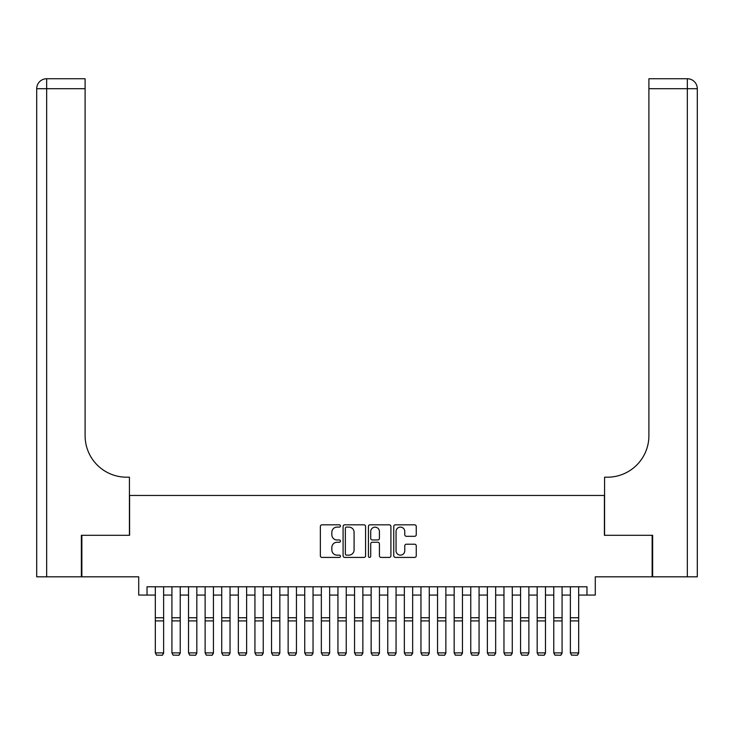 <?xml version="1.0" encoding="UTF-8"?>
<svg xmlns="http://www.w3.org/2000/svg" width="734" height="734" viewBox="0 0 734 734"><rect width="100%" height="100%" fill="white"/><g stroke="black" fill="none" stroke-linecap="round" stroke-linejoin="round"><path stroke-width="1.1" d="M340.438 525.966A1.138 1.138 0 0 0 339.301 524.819L321.978 524.819A1.633 1.633 0 0 0 320.354 526.452L320.354 555.785A1.633 1.633 0 0 0 321.978 557.418L339.301 557.418A1.138 1.138 0 0 0 340.438 556.271A1.138 1.138 0 0 0 339.301 555.133L337.053 555.133A5.211 5.211 0 0 1 331.841 549.922L331.841 547.472A5.211 5.211 0 0 1 337.053 542.261L339.301 542.261A1.138 1.138 0 0 0 340.438 541.123A1.138 1.138 0 0 0 339.301 539.976L337.053 539.976A5.211 5.211 0 0 1 331.841 534.765L331.841 532.315A5.211 5.211 0 0 1 337.053 527.104L339.301 527.104A1.138 1.138 0 0 0 340.438 525.966M414.627 536.315A1.633 1.633 0 0 0 416.251 534.682L416.251 526.452A1.633 1.633 0 0 0 414.627 524.819L395.397 524.819A1.633 1.633 0 0 0 393.763 526.452L393.763 555.785A1.633 1.633 0 0 0 395.397 557.418L414.627 557.418A1.633 1.633 0 0 0 416.251 555.785L416.251 545.848A1.633 1.633 0 0 0 414.627 544.215L406.397 544.215A1.633 1.633 0 0 0 404.764 545.848L404.764 550.775A4.358 4.358 0 0 1 400.406 555.133A4.358 4.358 0 0 1 396.048 550.775L396.048 531.462A4.358 4.358 0 0 1 400.406 527.104A4.358 4.358 0 0 1 404.764 531.462L404.764 534.682A1.633 1.633 0 0 0 406.397 536.315L414.627 536.315M147.02 595.072L147.02 586.778L586.98 586.778L586.98 595.072L595.283 595.072L595.283 576.814L652.141 576.814L652.141 535.306L604.412 535.306L604.412 495.459L129.588 495.459L129.588 535.306L81.859 535.306L81.859 576.814L138.717 576.814L138.717 595.072L155.324 595.072M365.578 526.452A1.633 1.633 0 0 0 363.945 524.819L344.714 524.819A1.633 1.633 0 0 0 343.09 526.452L343.09 555.785A1.633 1.633 0 0 0 344.714 557.418L363.945 557.418A1.633 1.633 0 0 0 365.578 555.785L365.578 526.452M370.055 524.819L389.286 524.819A1.633 1.633 0 0 1 390.91 526.452L390.91 555.785A1.633 1.633 0 0 1 389.286 557.418L381.056 557.418A1.633 1.633 0 0 1 379.423 555.785L379.423 543.885A1.633 1.633 0 0 0 377.799 542.261L372.34 542.261A1.633 1.633 0 0 0 370.707 543.885L370.707 556.271A1.138 1.138 0 0 1 369.569 557.418A1.138 1.138 0 0 1 368.422 556.271L368.422 526.452A1.633 1.633 0 0 1 370.055 524.819M163.627 595.072L171.921 595.072M180.225 595.072L188.528 595.072M196.831 595.072L205.125 595.072M213.429 595.072L221.732 595.072M230.036 595.072L238.33 595.072M246.633 595.072L254.937 595.072M263.24 595.072L271.534 595.072M279.837 595.072L288.141 595.072M296.444 595.072L304.738 595.072M313.042 595.072L321.345 595.072M329.649 595.072L337.943 595.072M346.246 595.072L354.55 595.072M362.853 595.072L371.147 595.072M379.45 595.072L387.754 595.072M396.057 595.072L404.351 595.072M412.655 595.072L420.958 595.072M429.262 595.072L437.556 595.072M445.859 595.072L454.162 595.072M462.466 595.072L470.76 595.072M479.063 595.072L487.367 595.072M495.67 595.072L503.964 595.072M512.268 595.072L520.571 595.072M528.875 595.072L537.169 595.072M545.472 595.072L553.775 595.072M562.079 595.072L570.373 595.072M578.676 595.072L586.98 595.072M346.503 527.104A1.138 1.138 0 0 0 345.365 528.241L345.365 553.996A1.138 1.138 0 0 0 346.503 555.133L348.87 555.133A5.211 5.211 0 0 0 354.082 549.922L354.082 532.315A5.211 5.211 0 0 0 348.87 527.104L346.503 527.104M379.423 531.544A4.358 4.358 0 0 0 375.065 527.186A4.358 4.358 0 0 0 370.707 531.544L370.707 538.352A1.633 1.633 0 0 0 372.34 539.976L377.799 539.976A1.633 1.633 0 0 0 379.423 538.352L379.423 531.544M163.627 586.778L163.627 653.187L162.379 655.251L156.571 655.132L162.379 655.251M156.571 655.251L155.324 652.893L163.627 652.893L162.379 655.132M155.324 586.778L155.324 652.893L156.571 655.132M81.364 535.306L129.423 535.306L129.423 477.201L126.597 477.201A41.508 41.508 0 0 1 85.098 435.693L85.098 88.713L46.664 88.713L46.664 576.814L81.364 576.814L81.364 535.306M46.664 576.814L36.7 576.814L36.7 88.713A9.964 9.964 0 0 1 46.664 78.749L85.098 78.749L85.098 88.713M126.597 477.201A41.508 41.508 0 0 1 85.098 435.693M46.664 78.749A9.964 9.964 0 0 0 36.7 88.713L46.664 88.713L46.664 78.749M652.636 535.306L604.577 535.306L604.577 477.201L607.403 477.201A41.508 41.508 0 0 0 648.902 435.693L648.902 78.749L687.336 78.749A9.964 9.964 0 0 1 697.3 88.713L697.3 576.814L652.636 576.814L652.636 535.306M607.403 477.201A41.508 41.508 0 0 0 648.902 435.693M687.336 576.814L687.336 78.749A9.964 9.964 0 0 1 697.3 88.713L648.902 88.713M180.225 586.778L180.225 653.187L178.977 655.251L173.169 655.132L178.977 655.251M173.169 655.251L171.921 652.893L180.225 652.893L178.977 655.132M171.921 586.778L171.921 652.893L173.169 655.132M196.831 586.778L196.831 653.187L195.583 655.251L189.776 655.132L195.583 655.251M189.776 655.251L188.528 652.893L196.831 652.893L195.583 655.132M188.528 586.778L188.528 652.893L189.776 655.132M213.429 586.778L213.429 653.187L212.181 655.251L206.373 655.132L212.181 655.251M206.373 655.251L205.125 652.893L213.429 652.893L212.181 655.132M205.125 586.778L205.125 652.893L206.373 655.132M230.036 586.778L230.036 653.187L228.788 655.251L222.98 655.132L228.788 655.251M222.98 655.251L221.732 652.893L230.036 652.893L228.788 655.132M221.732 586.778L221.732 652.893L222.98 655.132M246.633 586.778L246.633 653.187L245.385 655.251L239.578 655.132L245.385 655.251M239.578 655.251L238.33 652.893L246.633 652.893L245.385 655.132M238.33 586.778L238.33 652.893L239.578 655.132M263.24 586.778L263.24 653.187L261.992 655.251L256.184 655.132L261.992 655.251M256.184 655.251L254.937 652.893L263.24 652.893L261.992 655.132M254.937 586.778L254.937 652.893L256.184 655.132M279.837 586.778L279.837 653.187L278.59 655.251L272.782 655.132L278.59 655.251M272.782 655.251L271.534 652.893L279.837 652.893L278.59 655.132M271.534 586.778L271.534 652.893L272.782 655.132M296.444 586.778L296.444 653.187L295.196 655.251L289.389 655.132L295.196 655.251M289.389 655.251L288.141 652.893L296.444 652.893L295.196 655.132M288.141 586.778L288.141 652.893L289.389 655.132M313.042 586.778L313.042 653.187L311.794 655.251L305.986 655.132L311.794 655.251M305.986 655.251L304.738 652.893L313.042 652.893L311.794 655.132M304.738 586.778L304.738 652.893L305.986 655.132M329.649 586.778L329.649 653.187L328.401 655.251L322.593 655.132L328.401 655.251M322.593 655.251L321.345 652.893L329.649 652.893L328.401 655.132M321.345 586.778L321.345 652.893L322.593 655.132M346.246 586.778L346.246 653.187L344.998 655.251L339.191 655.132L344.998 655.251M339.191 655.251L337.943 652.893L346.246 652.893L344.998 655.132M337.943 586.778L337.943 652.893L339.191 655.132M362.853 586.778L362.853 653.187L361.605 655.251L355.797 655.132L361.605 655.251M355.797 655.251L354.55 652.893L362.853 652.893L361.605 655.132M354.55 586.778L354.55 652.893L355.797 655.132M379.45 586.778L379.45 653.187L378.203 655.251L372.395 655.132L378.203 655.251M372.395 655.251L371.147 652.893L379.45 652.893L378.203 655.132M371.147 586.778L371.147 652.893L372.395 655.132M396.057 586.778L396.057 653.187L394.809 655.251L389.002 655.132L394.809 655.251M389.002 655.251L387.754 652.893L396.057 652.893L394.809 655.132M387.754 586.778L387.754 652.893L389.002 655.132M412.655 586.778L412.655 653.187L411.407 655.251L405.599 655.132L411.407 655.251M405.599 655.251L404.351 652.893L412.655 652.893L411.407 655.132M404.351 586.778L404.351 652.893L405.599 655.132M429.262 586.778L429.262 653.187L428.014 655.251L422.206 655.132L428.014 655.251M422.206 655.251L420.958 652.893L429.262 652.893L428.014 655.132M420.958 586.778L420.958 652.893L422.206 655.132M445.859 586.778L445.859 653.187L444.611 655.251L438.804 655.132L444.611 655.251M438.804 655.251L437.556 652.893L445.859 652.893L444.611 655.132M437.556 586.778L437.556 652.893L438.804 655.132M462.466 586.778L462.466 653.187L461.218 655.251L455.41 655.132L461.218 655.251M455.41 655.251L454.162 652.893L462.466 652.893L461.218 655.132M454.162 586.778L454.162 652.893L455.41 655.132M479.063 586.778L479.063 653.187L477.816 655.251L472.008 655.132L477.816 655.251M472.008 655.251L470.76 652.893L479.063 652.893L477.816 655.132M470.76 586.778L470.76 652.893L472.008 655.132M495.67 586.778L495.67 653.187L494.422 655.251L488.615 655.132L494.422 655.251M488.615 655.251L487.367 652.893L495.67 652.893L494.422 655.132M487.367 586.778L487.367 652.893L488.615 655.132M512.268 586.778L512.268 653.187L511.02 655.251L505.212 655.132L511.02 655.251M505.212 655.251L503.964 652.893L512.268 652.893L511.02 655.132M503.964 586.778L503.964 652.893L505.212 655.132M528.875 586.778L528.875 653.187L527.627 655.251L521.819 655.132L527.627 655.251M521.819 655.251L520.571 652.893L528.875 652.893L527.627 655.132M520.571 586.778L520.571 652.893L521.819 655.132M545.472 586.778L545.472 653.187L544.224 655.251L538.417 655.132L544.224 655.251M538.417 655.251L537.169 652.893L545.472 652.893L544.224 655.132M537.169 586.778L537.169 652.893L538.417 655.132M562.079 586.778L562.079 653.187L560.831 655.251L555.023 655.132L560.831 655.251M555.023 655.251L553.775 652.893L562.079 652.893L560.831 655.132M553.775 586.778L553.775 652.893L555.023 655.132M578.676 586.778L578.676 653.187L577.429 655.251L571.621 655.132L577.429 655.251M571.621 655.251L570.373 652.893L578.676 652.893L577.429 655.132M570.373 586.778L570.373 652.893L571.621 655.132M163.627 617.762L155.324 617.762M163.627 620.909L155.324 620.909M180.225 617.762L171.921 617.762M180.225 620.909L171.921 620.909M196.831 617.762L188.528 617.762M196.831 620.909L188.528 620.909M213.429 617.762L205.125 617.762M213.429 620.909L205.125 620.909M230.036 617.762L221.732 617.762M230.036 620.909L221.732 620.909M246.633 617.762L238.33 617.762M246.633 620.909L238.33 620.909M263.24 617.762L254.937 617.762M263.24 620.909L254.937 620.909M279.837 617.762L271.534 617.762M279.837 620.909L271.534 620.909M296.444 617.762L288.141 617.762M296.444 620.909L288.141 620.909M313.042 617.762L304.738 617.762M313.042 620.909L304.738 620.909M329.649 617.762L321.345 617.762M329.649 620.909L321.345 620.909M346.246 617.762L337.943 617.762M346.246 620.909L337.943 620.909M362.853 617.762L354.55 617.762M362.853 620.909L354.55 620.909M379.45 617.762L371.147 617.762M379.45 620.909L371.147 620.909M396.057 617.762L387.754 617.762M396.057 620.909L387.754 620.909M412.655 617.762L404.351 617.762M412.655 620.909L404.351 620.909M429.262 617.762L420.958 617.762M429.262 620.909L420.958 620.909M445.859 617.762L437.556 617.762M445.859 620.909L437.556 620.909M462.466 617.762L454.162 617.762M462.466 620.909L454.162 620.909M479.063 617.762L470.76 617.762M479.063 620.909L470.76 620.909M495.67 617.762L487.367 617.762M495.67 620.909L487.367 620.909M512.268 617.762L503.964 617.762M512.268 620.909L503.964 620.909M528.875 617.762L520.571 617.762M528.875 620.909L520.571 620.909M545.472 617.762L537.169 617.762M545.472 620.909L537.169 620.909M562.079 617.762L553.775 617.762M562.079 620.909L553.775 620.909M578.676 617.762L570.373 617.762M578.676 620.909L570.373 620.909"/></g></svg>
